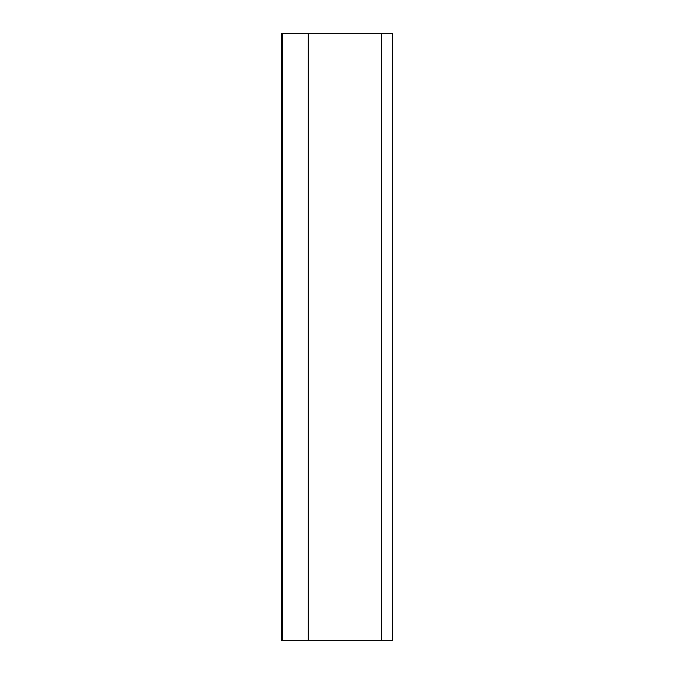 <?xml version="1.0" encoding="UTF-8"?>
<svg xmlns="http://www.w3.org/2000/svg" width="674" height="674" viewBox="0 0 674 674"><rect width="100%" height="100%" fill="white"/><g stroke="black" fill="none" stroke-linecap="round" stroke-linejoin="round"><path stroke-width="1.01" d="M381.669 640.3L392.622 640.3L392.622 33.7L381.669 33.7L381.669 640.3L281.378 640.3L281.378 33.7L282.347 33.7L282.347 640.3M381.669 33.7L282.347 33.7M308.17 33.7L308.17 640.3"/></g></svg>
